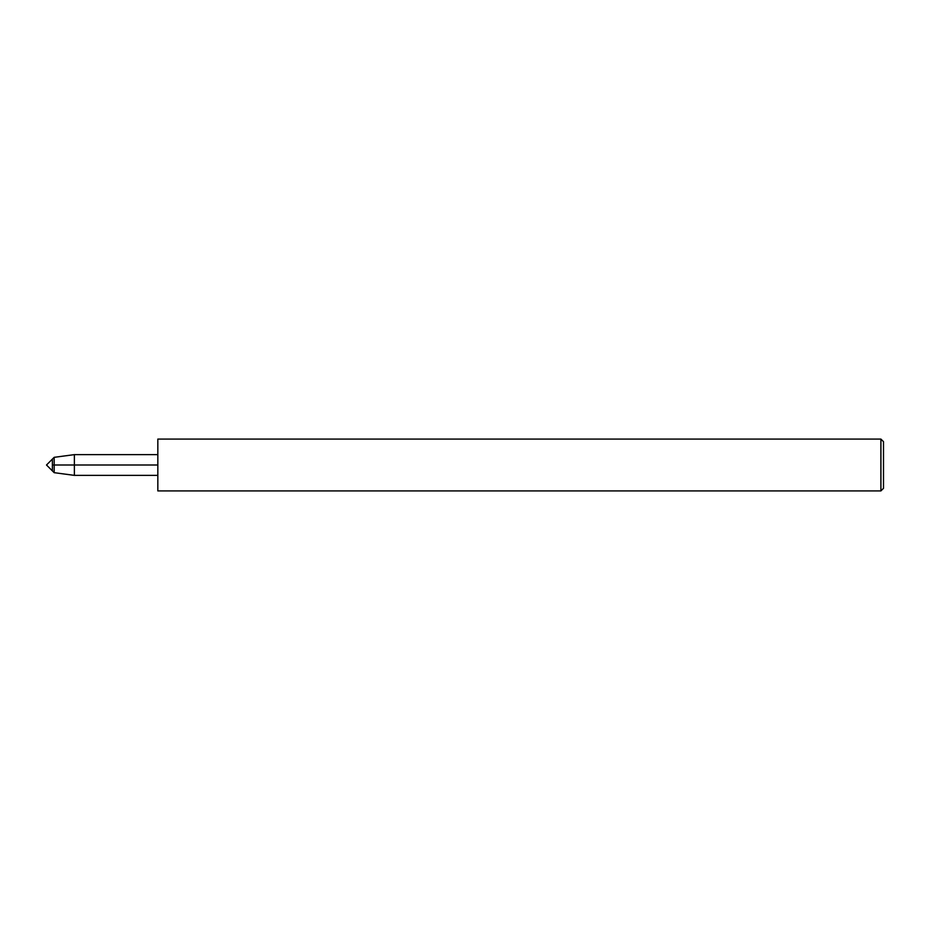 <?xml version="1.0" encoding="UTF-8"?>
<svg xmlns="http://www.w3.org/2000/svg" width="930" height="930" viewBox="0 0 930 930"><rect width="100%" height="100%" fill="white"/><g stroke="black" fill="none" stroke-linecap="round" stroke-linejoin="round"><path stroke-width="1.4" d="M52.382 470.882L52.382 459.118L46.5 465L52.382 470.882L52.382 459.118L54.173 457.327L54.173 472.673L52.382 470.882M157.833 490.912L157.833 439.088L880.908 439.088L880.908 490.912L157.833 490.912M880.908 490.912L883.5 488.32L883.5 441.68L880.908 439.088M157.833 475.37L74.377 475.37L74.377 454.631L54.173 457.327M52.382 465L157.833 465M74.377 475.37L54.173 472.673M157.833 454.631L74.377 454.631"/></g></svg>
